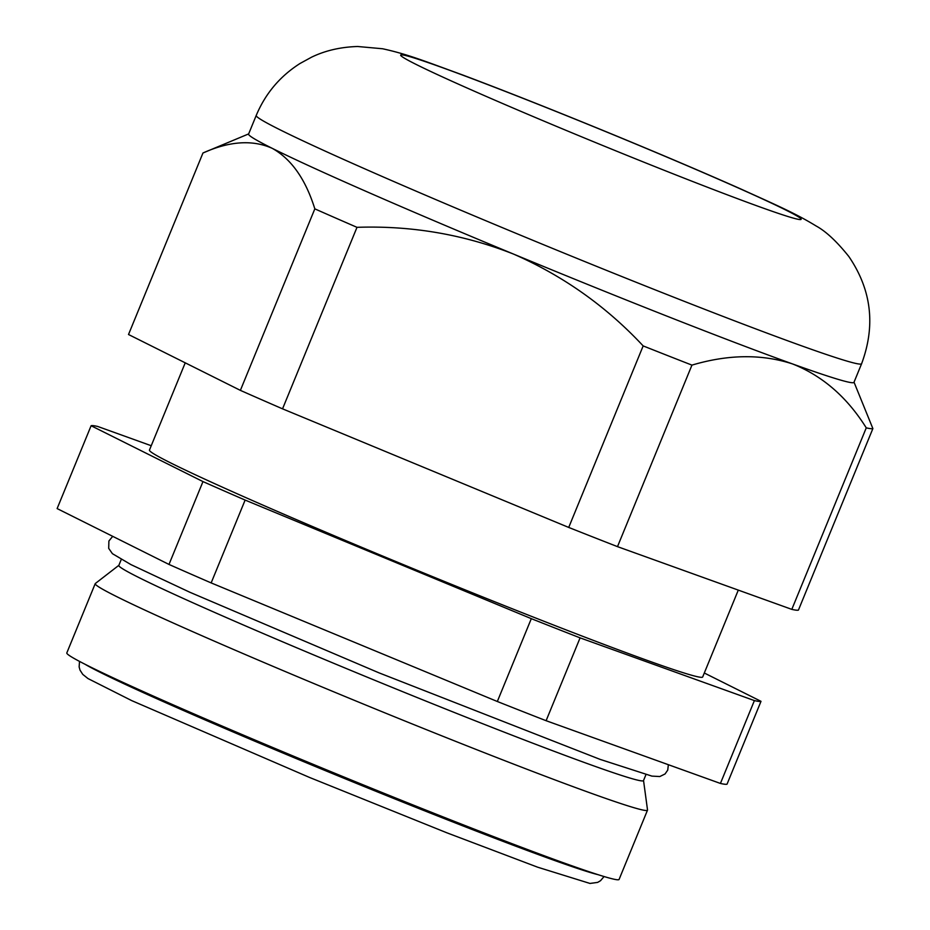 <?xml version="1.0" encoding="UTF-8"?>
<svg xmlns="http://www.w3.org/2000/svg" width="930" height="930" viewBox="0 0 930 930"><rect width="100%" height="100%" fill="white"/><g stroke="black" fill="none" stroke-linecap="round" stroke-linejoin="round"><path stroke-width="1.4" d="M168.993 564.44L202.972 481.589L91.105 425.742L57.125 508.582L168.993 564.44A362.386 11.706 22.3 0 0 211.156 582.912L497.329 701.499A362.386 11.706 22.3 0 0 546.108 720.704L720.425 783.444A362.386 11.706 22.3 0 0 727.039 784.176L761.007 701.325L704.301 673.006M151.241 445.726L97.72 426.463A362.386 11.706 22.3 0 0 91.105 425.742M118.854 565.324L95.337 583.505A298.46 9.637 22.3 0 0 95.22 583.645L66.809 652.93A298.46 9.637 22.3 0 0 253.169 739.257A298.46 9.637 22.3 0 0 562.976 862.61A298.46 9.637 22.3 0 0 619.089 879.431L647.501 810.158A298.46 9.637 22.3 0 0 647.524 809.972L643.537 780.514M95.22 583.645A298.46 9.637 22.3 0 0 281.581 669.984A298.46 9.637 22.3 0 0 591.387 793.337A298.46 9.637 22.3 0 0 647.501 810.158M121.26 559.465L118.831 565.405A283.545 9.161 22.3 0 0 295.88 647.431A283.545 9.161 22.3 0 0 590.19 764.611A283.545 9.161 22.3 0 0 643.502 780.596L645.932 774.655M202.972 481.589A362.386 11.706 22.3 0 0 245.125 500.073L211.156 582.912M761.007 701.325A362.386 11.706 22.3 0 1 754.393 700.592L580.088 637.864A362.386 11.706 22.3 0 1 531.309 618.659L245.125 500.073M185.233 362.828L149.451 450.085A298.972 9.66 22.3 0 0 336.137 536.564A298.972 9.66 22.3 0 0 646.466 660.126A298.972 9.66 22.3 0 0 702.673 676.982L738.292 590.108M854.031 382.195L872.875 428.579L798.428 610.103A362.386 11.706 -157.7 0 1 791.814 609.371L617.497 546.642A362.386 11.706 -157.7 0 1 568.718 527.438L282.546 408.84A362.386 11.706 -157.7 0 1 240.382 390.368L128.514 334.509L202.961 152.997C229.466 141.104 252.565 139.547 272.257 148.347A327.151 10.567 22.3 0 0 513.441 254.041A327.151 10.567 22.3 0 0 792.465 363.909C822.411 375.767 847.009 397.075 866.26 427.858L791.814 609.371M754.393 700.592L720.425 783.444M580.088 637.864L546.108 720.704M872.875 428.579A362.386 11.706 -157.7 0 1 866.26 427.858M617.497 546.642L691.943 365.118C728.26 354.33 761.763 353.923 792.465 363.909A327.151 10.567 22.3 0 0 853.973 382.346L861.599 363.735C875.781 325.535 871.526 289.8 848.834 256.506C836.814 241.486 825.91 231.314 816.11 225.978C795.324 213.261 776.562 205.228 741.082 189.104C702.929 172.155 658.347 153.194 607.348 132.223C552.583 109.752 504.409 90.687 462.815 75.039C425.684 61.554 408.351 54.382 382.579 48.755L357.666 46.5C340.601 47.011 325.244 50.569 311.585 57.172L300.076 63.461C280.046 76.19 265.434 93.523 256.227 115.448A327.151 10.567 22.3 0 0 460.513 210.087A327.151 10.567 22.3 0 0 800.102 345.286A327.151 10.567 22.3 0 0 861.599 363.735M760.461 207.123A216.423 6.987 22.3 0 0 801.079 219.41A216.423 6.987 22.3 0 0 603.558 130.735A216.423 6.987 22.3 0 0 400.656 55.184A216.423 6.987 22.3 0 0 537.296 118.308A216.423 6.987 22.3 0 0 760.461 207.123M256.227 115.448L248.589 134.071A327.151 10.567 22.3 0 0 272.257 148.347C291.416 159.088 305.598 179.257 314.828 208.855L240.382 390.368M531.309 618.659L497.329 701.499M691.943 365.118A362.386 11.706 -157.7 0 1 643.165 345.914C606.302 306.377 563.057 275.745 513.441 254.041C463.593 234.395 411.444 225.49 356.992 227.327L282.546 408.84M643.165 345.914L568.718 527.438M356.992 227.327A362.386 11.706 -157.7 0 1 314.828 208.855M248.659 133.908L202.961 152.997M84.967 664.218A283.545 9.161 22.3 0 0 283.371 753.207A283.545 9.161 22.3 0 0 551.351 859.32A283.545 9.161 22.3 0 0 598.234 874.723M604.07 876.537L600.524 880.71L597.641 882.396L589.969 883.442L537.645 867.19L446.807 832.78L309.562 777.457L131.734 700.627L87.99 678.563L82.758 674.378L80.003 670.1L79.131 666.88L79.527 661.404M668.368 764.704L667.74 770.098L665.043 773.969L659.835 776.538L651.895 776.108L600.106 759.38L378.905 672.809L189.918 592.282L130.944 564.603L112.425 553.687L108.705 548.386L108.891 541.028L112.693 536.331"/></g></svg>
